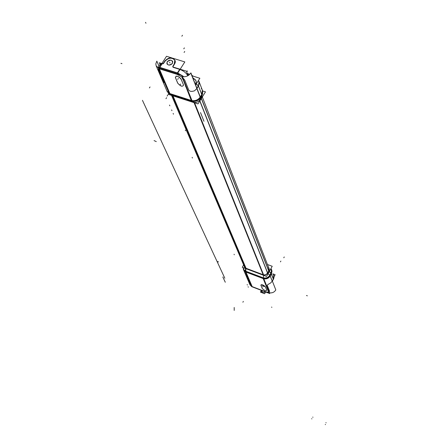 <?xml version="1.0" encoding="UTF-8"?>
<svg xmlns="http://www.w3.org/2000/svg" width="447" height="447" viewBox="0 0 447 447"><rect width="100%" height="100%" fill="white"/><g stroke="black" fill="none" stroke-linecap="round" stroke-linejoin="round"><path stroke-width="0.67" d="M199.63 100.162L200.284 97.988L201.904 95.379L201.245 97.563L202.43 94.295L201.631 96.731L199.675 100.072C198.295 101.933 196.457 102.698 194.149 102.369C196.457 102.698 198.295 101.933 199.675 100.072L200.301 97.982L202.485 94.121M193.791 102.274L172.508 95.429L170.458 94.3L191.808 101.156L193.791 102.274L172.508 95.429L170.458 94.3M192.009 100.659C195.456 101.061 198.189 99.882 200.211 97.122L196.848 88.528L198.446 86.036L199.049 81.505M198.485 80.438L199.356 83.12L198.446 86.036L201.776 94.613C203.089 92.278 202.927 90.244 201.284 88.5M164.367 81.298L159.663 69.598L164.367 81.298M181.242 79.343L183.521 84.952L181.242 79.343M177.738 83.125C180.683 86.388 182.622 87.025 183.549 85.036L183.561 85.064C182.6 87.02 180.655 86.372 177.738 83.125L175.431 77.515L176.135 76.107L177.666 76.348L179.415 77.281L181.035 78.935L183.577 85.098C182.493 87.076 180.521 86.377 177.643 83.008M163.2 82.282L163.781 82.796L163.842 82.192L158.322 69.274L163.786 82.047L163.781 82.796L163.194 82.265L167.01 91.171L169.106 93.289M158.322 69.274L158.607 68.698L158.322 69.274M180.029 69.469C183.683 70.917 186.276 73.012 187.824 75.755C186.276 73.012 183.683 70.917 180.029 69.469M179.677 69.352L173.151 67.324L179.677 69.352L177.403 72.928L159.769 67.424L162.054 63.876L159.769 67.424M172.833 66.91L174.559 63.971L174.967 60.468C172.196 57.266 168.932 57.462 165.172 61.066C168.48 55.741 178.046 58.674 174.559 63.971M164.999 61.317L163.384 63.714L162.054 63.876L163.384 63.714L164.999 61.317M167.161 61.803C169.257 59.73 171.1 59.602 172.687 61.407L172.425 63.429C170.341 65.502 168.497 65.636 166.904 63.843L167.161 61.803C170.871 59.3 172.62 59.842 172.425 63.429C168.709 65.938 166.954 65.396 167.161 61.803M158.115 67.503L159.378 67.324M160.322 64.083L161.691 63.781L160.434 63.943L160.35 64.977M263.568 274.844L264.892 274.916L266.485 274.318L268.798 271.016L201.379 98.441L268.798 271.016L269.01 268.507M171.553 95.395L244.453 266.865L245.582 268.071M245.911 275.324L247.543 277.911L250.678 285.247L251.477 286.181L250.678 285.247L243.581 269.887L245.319 271.765L243.632 269.994M268.345 290.779L263.199 278.582L245.962 272.067L251.991 286.169M265.473 286.996L266.775 290.198L265.473 286.996M266.792 290.248C265.842 291.148 264.328 290.556 262.266 288.477C264.333 290.561 265.842 291.148 266.792 290.243M260.947 285.275L261.221 284.672L265.457 286.957C263.272 284.834 261.769 284.27 260.947 285.275M269.541 291.109L269.195 292.159L269.541 291.109L267.245 285.393C267.306 284.912 268.412 284.124 270.564 283.029L272.257 281.169L270.228 275.983C268.692 278.285 266.552 279.207 263.797 278.766M273.726 275.184L273.413 279.062L271.402 273.882L270.228 275.983M261.596 290.444L262.652 292.997L261.596 290.444L262.585 292.835L265.496 291.941L262.585 292.835L261.517 291.841L260.813 290.148L261.584 292.003M202.636 90.948L205.48 91.847L197.993 103.9L168.106 94.289L168.675 93.389M202.608 93.674L201.798 95.552M201.686 94.708L202.608 92.294L202.307 89.953M198.3 85.986L199.267 83.259L198.496 80.415M201.765 94.909L202.62 92.887L202.614 90.864L198.965 81.287M200.25 97.345L196.753 88.405L198.395 85.774L201.876 94.73L200.25 97.345M200.306 97.72L201.888 95.446L201.871 94.742M200.172 97.144L201.798 94.529M200.407 97.781C198.172 100.849 195.233 101.95 191.601 101.078M191.998 100.631C195.54 101.028 198.306 99.798 200.301 96.932M182.884 76.001L182.348 76.683C185.986 77.08 188.835 75.811 190.897 72.889L200.491 97.418C198.502 100.284 195.736 101.514 192.193 101.117M185.589 85.701L183.231 79.868M185.533 85.561L185.728 86.796M169.346 93.848L158.327 68.045L181.828 75.392L192.227 101.201L169.346 93.848M159.685 69.587L159.596 70.112M158.791 68.19L156.154 65.832L155.819 63.865L156.83 61.127L158.976 66.167M156.154 65.832L167.217 91.652L169.312 93.769M159.484 69.849L164.462 81.522M164.971 81.997L164.356 81.27M169.815 93.999L192.031 101.134M169.458 93.445L191.685 100.581M194.261 102.43L192.199 101.273L169.994 94.138L172.129 95.317M195.602 84.924L199.876 78.264L192.042 75.822M187.6 74.437L189.109 74.906M172.765 66.938L186.298 71.14L188.07 75.616M196.971 88.417L198.384 86.21M198.39 85.785L196.261 83.902M196.199 83.997L198.317 85.897M182.75 75.889L182.275 76.51M183.577 76.817L177.157 72.945M176.995 73.884L177.174 73.124M159.115 68.29L159.294 67.536M159.439 67.273L177.783 73.006L177.453 74.023M172.676 58.183L184.834 61.921L177.615 73.263L159.277 67.531L166.524 56.288L172.073 57.998M157.942 67.788L159.361 67.396M159.406 67.285L159.143 68.022M159.713 67.665L159.523 68.419M162.362 63.703L163.278 63.368M165.077 60.708L163.216 63.457M164.876 61.021C168.586 57.177 171.905 56.892 174.838 60.161L174.263 63.927M172.754 66.419L174.464 63.608M173.073 67.033L172.81 66.329M162.462 63.737L159.3 62.753L160.043 64.513M172.503 63.245C170.452 65.452 168.58 65.642 166.887 63.809L167.251 61.625M167.061 61.921C169.117 59.714 170.989 59.529 172.676 61.373L172.313 63.547M177.738 83.254L175.336 77.415M175.442 77.666L176.096 76.113L177.263 76.236L179.56 77.409L181.303 79.51M183.292 80.013L182.393 78.538M194.434 102.436L263.624 274.989M172.324 95.379L245.666 268.261M267.725 273.19L199.625 100.173M263.205 274.871L193.92 102.318M201.15 97.72L268.882 271.128M199.53 100.312L267.652 273.307M268.82 271.24L201.066 97.848M246.101 268.429L172.86 95.552M243.621 264.915L242.274 267.284L266.546 276.425L272.223 266.283L267.451 264.507M244.073 265.971L245.945 268.368M243.257 267.652L243.838 269.692L245.487 271.122L243.838 269.692L243.257 267.652L243.816 269.725L245.487 271.178L263.434 277.973L263.484 275.268M245.487 271.089L243.85 269.675L243.263 267.658M245.979 271.821L243.453 269.586L243.14 267.608M251.644 286.583L249.94 284.722L243.453 269.586M248.778 279.174L251.627 285.856M245.224 271.536L263.696 278.515L269.764 293.573L251.678 286.656L245.224 271.536M270.1 275.732L269.77 275.313C268.234 277.581 266.121 278.442 263.434 277.9L245.487 271.106L245.532 271.653M263.434 277.883L263.467 278.431M245.504 268.206L263.49 274.978M245.504 268.502L245.487 271.195M263.043 274.81C265.049 275.391 266.635 274.804 267.798 273.05M263.434 277.956C266.211 278.503 268.362 277.593 269.876 275.223M269.82 275.162L269.815 275.162C268.317 277.509 266.188 278.408 263.434 277.866M270.306 275.866C268.803 278.257 266.635 279.23 263.803 278.783M269.44 292.768C272.217 293.215 274.335 292.265 275.805 289.913L272.368 281.141M270.262 275.743L270.189 275.564C268.591 278.056 266.334 279.006 263.417 278.408M268.379 290.863L267.032 287.533M266.485 286.739L267.066 287.617M271.385 273.737L273.48 279.146L272.273 281.314L270.161 275.922L271.385 273.737L270.943 273.145L269.725 275.335L270.072 275.777M271.43 273.86L270.212 276.045M267.731 273.184L268.954 270.994M268.122 273.609L269.781 275.397L271.005 273.212L269.351 271.418M269.284 271.541L270.865 273.29L271.519 270.955L270.843 268.753M268.893 271.106L269.357 269.541L268.837 267.792M270.927 273.352L271.58 270.966L270.86 268.72L271.502 271.575L269.77 275.313L268.144 273.57M271.776 270.122L271.346 274.005M273.765 275.274L273.391 279.269L271.301 273.882L271.692 269.899L271.089 268.859M274.067 276.671L275.14 274.715L273.279 274.017M260.947 285.365L261.188 284.678L262.814 284.968L264.708 286.097L265.512 287.103M265.462 286.963L266.809 290.293M266.747 290.148L266.803 290.271C265.764 291.176 264.233 290.556 262.205 288.416M262.255 288.555L260.886 285.22M273.34 279.135L272.318 281.007M261.724 290.494L262.78 293.042L262.283 292.813M261.473 290.399L262.529 292.947L263.06 293.109M265.596 291.975L264.63 293.713L260.456 292.114L261.132 290.908M201.86 95.474L201.228 97.569L199.675 100.072M201.837 94.792L201.871 95.434L201.837 94.792M200.211 97.122L201.776 94.613L202.351 90.065M192.188 101.268C195.562 101.81 198.261 100.72 200.301 97.982M191.595 101L193.836 102.296M169.894 93.607L164.932 81.969L169.894 93.607L191.266 100.474L183.281 79.979L181.784 76.99L177.163 74.381L159.534 68.866L159.663 69.598L159.322 68.81M182.795 77.795L184.712 80.019L188.707 89.959C189.64 91.518 191.601 91.791 194.585 90.775L196.848 88.528M175.431 77.515C176.179 75.37 178.107 75.951 181.208 79.259M170.424 94.278L172.548 95.451M195.384 79.823L192.769 77.683L195.926 80.521L196.239 82.237L195.669 83.734L196.255 81.639L195.384 79.823M188.617 75.269L187.779 74.895L188.617 75.269M196.227 83.952L198.356 85.835L196.227 83.952M177.755 73.045L182.767 75.962L182.298 76.56M182.767 75.962L183.745 76.817M177.28 73.157L177.096 73.911M159.646 67.648L159.467 68.402M158.065 67.637L159.406 67.329M172.838 66.961L172.911 66.67M194.149 102.665L263.227 274.743L245.939 268.234L172.877 95.826L245.939 268.234M199.826 100.944L267.619 273.117M268.798 271.016L269.189 269.223L268.44 267.636M263.484 275.011L265.602 274.933L267.608 273.475L268.971 271.078L268.815 267.77M245.85 268.396L263.138 274.905M244.056 265.931L245.504 268.239M245.833 271.323L245.85 268.63L245.878 271.782L245.833 271.268L263.087 277.783L263.121 278.297M245.319 271.765L243.548 269.809M268.748 292.316L265.904 291.857L252.32 286.661L265.904 291.857L268.748 292.316L268.39 291.433M248.834 279.308L251.572 285.728M262.238 288.404L260.981 285.354M272.838 273.815L273.843 275.503L273.877 277.889L272.257 281.169L270.564 283.029C268.412 284.124 267.306 284.912 267.245 285.393M273.452 279.163L271.357 273.776L269.323 271.463M270.91 268.636L272.005 271.133L271.402 273.882L273.413 279.062L272.257 281.169M173.464 114.186L173.14 113.432M203.972 121.305L200.502 112.594M171.944 110.677L171.614 109.917M192.433 158.037L192.143 157.361M156.294 141.61L154.059 140.593M187.092 70.788L187.41 71.604M200.183 97.172L201.809 94.563M190.791 73.057L200.396 97.58M180.627 84.036L180.001 85.025L180.627 84.036M149.387 87.947L150.03 86.947M159.104 68.296L170.1 94.093M184.712 51.489L184.097 52.444M169.469 93.473L191.696 100.609M165.96 98.692L166.602 97.686M177.358 73.001L179.728 69.279M177.012 73.889L177.191 73.129M159.417 67.313L177.755 73.04M182.477 35.263L181.856 36.218M162.099 63.804L159.719 67.491M159.344 67.273L159.087 68.279M185.583 130.798L185.281 130.099M184.387 47.896L183.778 48.829M120.936 63.318L121.964 63.647M145.571 22.35L145.945 23.25M169.961 63.027L169.62 62.206L169.961 63.027M178.336 78.426L177.705 79.415M167.139 96.06L167.776 95.055M325.399 424.65L325.287 424.371M263.294 274.899L194.026 102.357M326.064 422.868L325.958 422.583M268.859 271.167L201.116 97.77M169.508 105.051L169.843 105.822M142.448 100.324L224.813 278.218M312.917 417.33L312.799 417.045M311.844 418.928L311.721 418.649M263.546 278.71L245.615 271.932M268.854 292.584L263.087 278.297M263.21 286.136L262.758 286.94M271.424 273.838L270.2 276.028M247.174 284.555L247.375 285.024M222.829 276.961L225.294 282.253M248.113 286.728L248.314 287.192M234.066 254.259L234.289 254.773M234.194 307.469L234.206 310.419M242.889 302.222L243.341 301.418M280.872 261.082L280.437 261.875M254.404 252.332L254.611 252.846M284.242 256.969L283.8 257.774M307.363 295.83L306.48 295.495M271.826 307.441L271.653 307.016M217.583 261.635L218.415 261.948M217.633 261.551L218.46 261.869M198.446 86.036L201.776 94.613M245.962 272.067L248.945 279.073M271.357 273.782L270.943 273.212L271.519 270.575L270.848 268.742M271.731 270.005L271.402 273.882M193.45 76.258L191.847 75.331M189.785 74.308L187.137 73.263M273.396 279.409L274.033 277.453L273.452 279.308M201.614 96.781L202.441 94.244M169.569 93.92L169.888 94.082M160.367 64.01L157.987 67.693M269.357 269.396L201.899 95.915M244.783 267.641L171.33 94.876"/></g></svg>
